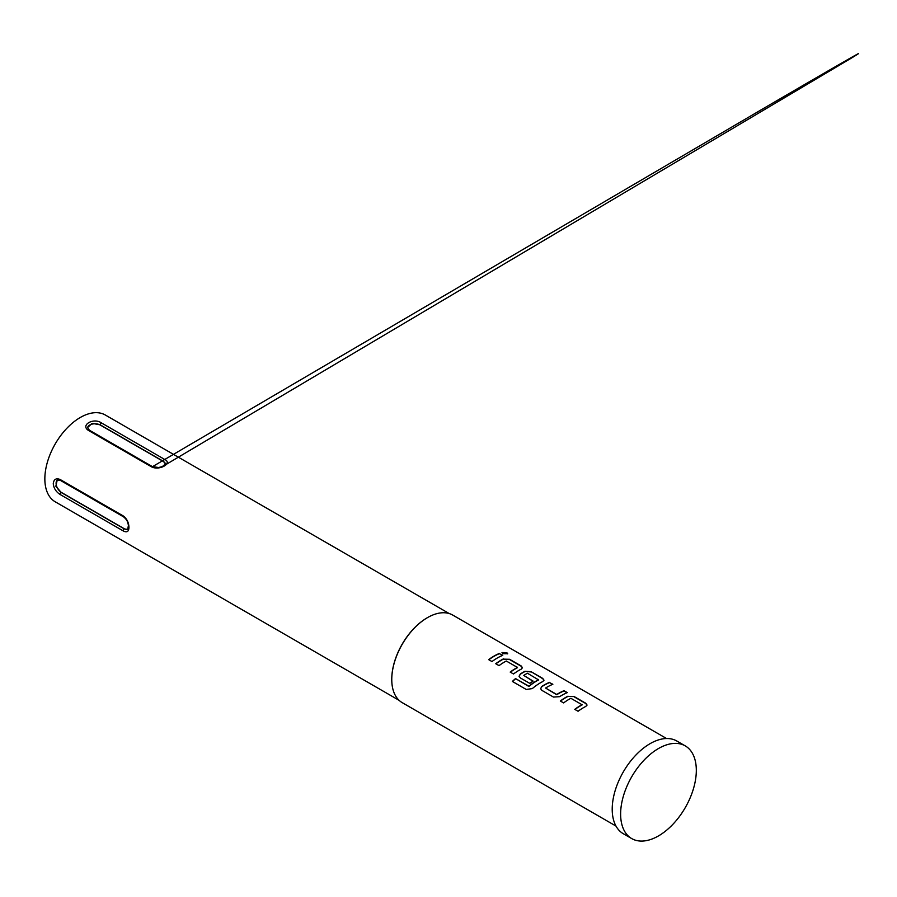 <?xml version="1.0" encoding="UTF-8"?>
<svg xmlns="http://www.w3.org/2000/svg" width="897" height="897" viewBox="0 0 897 897"><rect width="100%" height="100%" fill="white"/><g stroke="black" fill="none" stroke-linecap="round" stroke-linejoin="round"><path stroke-width="1.35" d="M507.646 653.868L506.76 652.904L501.995 652.702M502.858 653.711L507.702 653.734L506.827 652.635L502.006 652.556L502.858 653.711M152.815 467.337A1.491 0.863 120 0 0 152.501 466.664L158.085 467.629L162.256 466.642L165.508 463.962L163.321 461.271L100.251 424.853L92.144 423.362L87.558 427.555L89.431 430.246A1.491 0.863 -60 0 0 88.489 430.448C80.046 425.144 93.602 417.307 101.496 422.947L164.566 459.365C173.02 463.144 159.464 470.981 151.571 466.866L88.489 430.448M165.485 464.141A7.434 4.294 0 0 0 163.321 461.45L100.251 425.032A7.434 4.294 0 0 0 92.369 424.057A7.434 4.294 0 0 0 87.581 427.802M427.353 617.708A50.097 28.928 120 0 0 427.196 617.798A50.097 28.928 120 0 0 391.765 679.152L391.765 679.522A50.546 29.186 120 0 0 402.237 702.665L615.992 826.07M666.538 738.523L452.783 615.107A50.546 29.186 120 0 0 427.51 617.607A50.546 29.186 120 0 0 391.765 679.522M620.623 814.084A53.517 30.902 -60 0 1 643.99 760.219A53.517 30.902 -60 0 1 685.23 745.878A53.517 30.902 -60 0 1 696.319 770.377A53.517 30.902 -60 0 1 672.952 824.242A53.517 30.902 -60 0 1 631.712 838.583A53.517 30.902 -60 0 1 620.623 814.084M631.712 838.583L623.303 833.728A53.517 30.902 -60 0 1 612.214 809.217A53.517 30.902 -60 0 1 635.581 755.364A53.517 30.902 -60 0 1 676.82 741.023L685.23 745.878M449.206 613.559L105.33 415.019A50.097 28.928 120 0 0 66.714 428.441A50.097 28.928 120 0 0 44.85 478.863A50.097 28.928 120 0 0 55.222 501.804L399.109 700.344M53.259 483.718C53.786 479.301 56.085 477.888 60.166 479.514L123.248 515.932C126.914 518.78 128.809 522.615 128.955 527.425C128.809 531.618 126.914 532.796 123.248 530.934L60.166 494.527C56.085 491.904 53.786 488.304 53.259 483.718M568.014 696.162A50.546 29.186 -60 0 0 560.311 701.006L563.619 702.912A50.546 29.186 -60 0 1 570.884 698.303L582.03 704.739A50.546 29.186 -60 0 0 574.764 709.359L578.083 711.265A50.546 29.186 -60 0 1 585.786 706.432L587.042 705.02L585.763 703.248L574.17 696.565L568.003 696.42A50.254 29.007 -60 0 0 560.49 701.106M582.03 704.504L582.018 704.986A50.254 29.007 -60 0 0 574.955 709.46M549.558 682.348A50.546 29.186 -60 0 0 541.855 686.418L540.599 688.672L541.878 690.365L553.46 697.059L559.627 696.677A50.546 29.186 -60 0 1 567.33 692.607L564.022 690.701A50.546 29.186 -60 0 0 556.757 694.48L545.6 688.044A50.546 29.186 -60 0 1 552.866 684.265L549.525 682.606A50.254 29.007 -60 0 0 541.866 686.654L540.611 688.784M556.308 694.491L545.6 688.044M512.344 681.44L526.259 689.468L532.325 688.582A50.546 29.186 -60 0 1 542.73 681.574L543.997 680.173L542.719 678.401L531.125 671.707L524.958 671.315A50.546 29.186 -60 0 0 520.327 673.995L519.071 676.248L520.35 677.93L529.835 683.413A50.546 29.186 -60 0 1 533.132 681.115L523.725 675.407A50.546 29.186 -60 0 1 527.47 673.243L538.604 679.926A50.254 29.007 -60 0 0 529.118 686.306L515.54 678.581A50.546 29.186 -60 0 0 512.344 681.44M529.073 686.093A50.546 29.186 -60 0 1 538.615 679.679L538.615 679.433M532.953 681.238L523.725 675.407M503.441 658.88A50.546 29.186 -60 0 0 495.738 663.724L499.046 665.63A50.546 29.186 -60 0 1 506.312 661.022L517.457 667.458A50.546 29.186 -60 0 0 510.191 672.077L513.51 673.983A50.546 29.186 -60 0 1 521.213 669.151L522.469 667.738L521.191 665.966L509.597 659.284L503.419 659.138A50.254 29.007 -60 0 0 495.918 663.825M517.457 667.222L517.446 667.704A50.254 29.007 -60 0 0 510.382 672.178M499.45 653.42A50.546 29.186 -60 0 0 488.663 659.643L491.982 661.56A50.546 29.186 -60 0 1 502.757 655.326L499.416 653.678A50.254 29.007 -60 0 0 488.854 659.755M57.419 480.041A7.434 4.294 -120 0 0 56.567 486.062A7.434 4.294 -120 0 0 61.355 492.397L124.425 528.815A7.434 4.294 -120 0 0 127.845 529.331M60.166 479.514A1.491 0.863 120 0 0 60.155 479.738A1.491 0.863 120 0 0 60.458 480.422L57.195 480.153L55.861 486.23L61.198 492.487L124.279 528.905L127.699 529.443L128.417 525.418C127.722 521.493 126.847 519.61 123.539 516.84L123.539 516.84A1.491 0.863 -60 0 1 123.225 516.156A1.491 0.863 -60 0 1 123.248 515.932M502.477 655.438L499.416 653.678M509.597 659.284L503.419 659.138M522.458 667.873L521.157 666.224L509.563 659.542M543.974 680.296L542.685 678.659L531.125 671.707M531.091 671.965L524.958 671.315M524.947 671.561A50.254 29.007 -60 0 0 520.338 674.23L520.327 673.995M520.338 674.23L519.094 676.349M528.692 686.362L515.54 678.581M512.512 681.541A50.254 29.007 -60 0 1 515.584 678.794M556.768 694.715A50.254 29.007 -60 0 1 563.989 690.959L564.022 690.701M567.05 692.719L563.989 690.959M552.586 684.377L549.525 682.606M574.17 696.565L568.003 696.42M587.03 705.154L585.73 703.506L574.147 696.823M124.279 516.762A1.491 0.863 -60 0 1 123.539 516.84L60.458 480.422M124.425 528.815L124.279 528.905A1.491 0.863 120 0 0 123.225 530.721A1.491 0.863 120 0 0 123.248 530.934M60.166 494.527A1.491 0.863 -60 0 1 60.155 494.314A1.491 0.863 -60 0 1 61.198 492.487L61.355 492.397M163.321 461.45L163.321 461.271A1.491 0.863 -60 0 1 164.566 459.365M100.251 425.032L100.251 424.853A1.491 0.863 120 0 1 101.496 422.947M89.431 430.246L152.501 466.664L158.87 467.539L162.794 466.418L852.15 57.643C869.44 47.059 855.581 54.739 761.34 109.726L152.501 466.664A1.491 0.863 120 0 0 151.571 466.866"/></g></svg>
